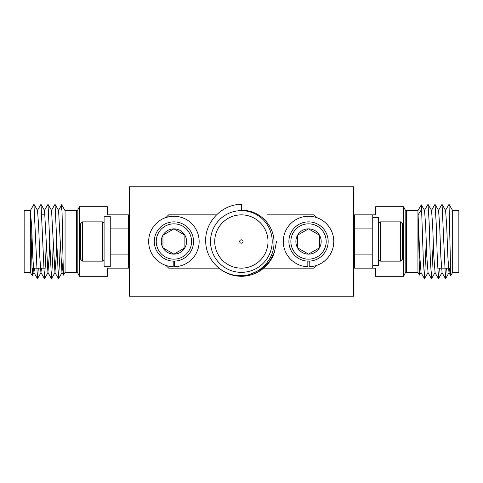 <?xml version="1.0" encoding="UTF-8"?>
<svg xmlns="http://www.w3.org/2000/svg" width="483" height="483" viewBox="0 0 483 483"><rect width="100%" height="100%" fill="white"/><g stroke="black" fill="none" stroke-linecap="round" stroke-linejoin="round"><path stroke-width="0.72" d="M353.683 296.188L129.317 296.188L129.317 186.812L353.683 186.812L353.683 296.188M452.68 210.648L458.85 210.648L458.85 272.352L452.68 272.352L452.68 210.648L449.033 204.333L445.471 210.461M449.033 204.333L450.76 275.63L452.68 272.352M417.94 272.352L417.94 210.648L406.432 210.648L406.432 272.352L417.94 272.352L419.534 275.111L418.079 214.76L421.587 209.537L421.291 204.852L417.94 210.648M420.053 262.468L419.534 275.111M406.432 210.648L405.177 209.876L405.177 273.124L403.601 276.276L403.601 206.724L375.557 206.724L375.557 214.857L372.749 214.857L372.749 228.882L354.522 228.882L354.522 268.143L372.749 268.143L372.749 254.118L354.522 254.118M403.601 276.276L375.557 276.276L375.557 268.143L372.749 268.143M449.637 268.143L448.973 272.539L447.868 257.047L446.697 225.953L445.586 210.461L442.023 204.333L438.455 210.461M439.391 268.143L438.564 278.619L442.084 272.539L440.852 257.047L439.687 225.953L438.576 210.461L435.014 204.333L431.446 210.461M433.257 241.5L431.554 278.619L435.074 272.539L433.843 257.047L432.677 225.953L431.567 210.461L427.998 204.333L424.436 210.461M426.248 241.5L424.545 278.619L428.059 272.539L426.833 257.047L425.662 225.953L424.557 210.461L421.315 204.852M419.564 275.111L421.049 272.539L419.818 257.047L418.079 214.76M446.401 268.143L445.477 278.619L442.072 204.381M438.564 278.619L437.35 260.083L436.179 222.917L435.062 204.381M431.554 278.619L430.335 260.083L429.17 222.917L428.053 204.381M424.545 278.619L423.325 260.083L421.587 209.537M372.749 214.857L354.522 214.857L354.522 228.882M378.358 217.38L378.358 265.608L372.749 265.608L372.749 217.38L378.358 217.38M400.516 221.866L402.478 223.834L402.478 259.166L400.516 261.134L400.516 221.866L380.326 221.866L380.326 261.134L400.516 261.134M174.611 261.122L174.611 266.731A25.243 25.243 0 0 0 195.651 228.676A25.243 25.243 0 0 0 152.169 228.676A25.243 25.243 0 0 0 173.21 266.731L173.21 261.122M156.244 241.5A17.666 17.666 0 0 0 173.91 259.166A17.666 17.666 0 0 0 191.582 241.5A17.666 17.666 0 0 0 173.91 223.834A17.666 17.666 0 0 0 156.244 241.5M193.544 241.5A19.634 19.634 0 0 1 173.91 261.134A19.634 19.634 0 0 1 154.282 241.5A19.634 19.634 0 0 1 173.91 221.866A19.634 19.634 0 0 1 193.544 241.5M161.262 241.5A12.649 12.649 0 0 0 162.958 247.827L173.91 254.149A12.649 12.649 0 0 0 184.868 247.827L184.868 235.173L173.91 228.851L162.958 235.173A12.649 12.649 0 0 0 161.262 241.5M162.958 241.5L162.958 247.827A12.649 12.649 0 0 0 173.91 254.149L184.868 247.827A12.649 12.649 0 0 0 173.91 228.851A12.649 12.649 0 0 0 162.958 235.173L162.958 241.5M173.518 229.075L162.958 235.173L162.958 247.827L173.91 254.149L184.868 247.827L184.868 235.173L173.91 228.851M205.716 241.5C205.758 259.703 221.878 275.926 240.178 275.636C258.357 276.312 275.002 259.776 273.97 241.5C273.891 224.498 258.502 209.501 241.361 210.407L241.361 204.333C221.939 204.297 204.701 222.041 205.716 241.5M276.487 241.5L274.41 252.422L269.025 262.142L260.802 269.629L250.611 274.078M273.958 253.611A34.776 34.776 0 0 1 219.922 268.886M210.51 241.5A30.852 30.852 0 0 0 241.361 272.352A30.852 30.852 0 0 0 272.207 241.5A30.852 30.852 0 0 0 241.361 210.648A30.852 30.852 0 0 0 210.51 241.5M268.005 241.5A26.643 26.643 0 0 0 241.361 214.857A26.643 26.643 0 0 0 214.718 241.5A26.643 26.643 0 0 0 241.361 268.143A26.643 26.643 0 0 0 268.005 241.5M239.677 241.5A1.684 1.684 0 0 1 241.361 239.816A1.684 1.684 0 0 1 243.04 241.5A1.684 1.684 0 0 1 241.361 243.184A1.684 1.684 0 0 1 239.677 241.5M267.268 214.857L314.065 214.857L316.896 217.688M263.712 268.143L314.065 268.143L316.896 265.312M165.971 217.543L168.658 214.857L215.448 214.857M165.971 265.457L168.658 268.143L218.956 268.143M30.32 272.352L24.15 272.352L24.15 210.648L30.32 210.648L30.32 272.352L32.21 275.63L30.459 210.407L33.967 204.333L37.42 278.619L38.344 268.143M32.609 268.143L32.21 275.63M65.06 272.352L76.568 272.352L76.568 210.648L65.06 210.648L65.06 272.352L63.466 275.111L61.951 272.539L62.947 262.468M62.011 210.425L61.413 209.537C61.8 195.289 62.18 214.464 62.591 241.5L63.436 275.111M79.399 276.276L77.823 273.124L77.823 209.876L79.399 206.724L79.399 276.276L107.443 276.276L107.443 268.143L128.478 268.143L128.478 254.118L110.251 254.118M128.478 254.118L128.478 228.882L110.251 228.882M30.32 210.648L31.63 225.953L32.796 257.047L33.907 272.539L34.571 268.143M34.015 204.381L37.529 210.461L38.64 225.953L39.811 257.047L40.916 272.539L41.58 268.143M37.414 210.461L40.977 204.333L44.545 210.461L47.926 272.539L49.157 257.047L49.743 241.5M44.424 210.461L47.986 204.333L51.554 210.461L54.941 272.539L56.167 257.047L56.752 241.5M51.433 210.461L55.002 204.333L58.564 210.461L61.951 272.539M41.025 204.381L44.436 278.619L45.65 260.083L46.235 241.5M48.04 204.381L51.446 278.619L52.665 260.083L53.245 241.5M55.05 204.381L58.455 278.619L59.675 260.083L60.26 241.5M61.413 209.537L61.709 204.852L65.06 210.648M128.478 228.882L128.478 214.857L107.443 214.857L107.443 206.724L79.399 206.724M309.229 261.122L309.229 266.731A25.243 25.243 0 0 0 330.269 228.676A25.243 25.243 0 0 0 286.787 228.676A25.243 25.243 0 0 0 307.828 266.731L307.828 261.122M110.251 266.731L110.251 216.257L104.08 216.257L104.08 266.731L110.251 266.731M290.857 241.5A17.666 17.666 0 0 0 308.528 259.166A17.666 17.666 0 0 0 326.194 241.5A17.666 17.666 0 0 0 308.528 223.834A17.666 17.666 0 0 0 290.857 241.5M328.162 241.5A19.634 19.634 0 0 1 308.528 261.134A19.634 19.634 0 0 1 288.894 241.5A19.634 19.634 0 0 1 308.528 221.866A19.634 19.634 0 0 1 328.162 241.5M295.88 241.5A12.649 12.649 0 0 0 297.57 247.827L308.528 254.149A12.649 12.649 0 0 0 319.48 247.827L319.48 235.173L308.528 228.851L297.57 235.173A12.649 12.649 0 0 0 295.88 241.5M297.57 241.5L297.57 247.827A12.649 12.649 0 0 0 308.528 254.149L319.48 247.827A12.649 12.649 0 0 0 308.528 228.851A12.649 12.649 0 0 0 297.57 235.173L297.57 241.5M308.528 254.149L319.48 247.827L319.48 235.173L308.528 228.851L297.57 235.173L297.57 247.827L308.528 254.149M82.484 261.134L80.522 259.166L80.522 223.834L82.484 221.866L82.484 261.134L102.674 261.134L102.674 221.866L104.08 223.273M437.815 268.143L450.391 268.143M449.093 272.539L445.58 278.619M405.177 209.876L403.601 206.724M405.177 273.124L406.432 272.352M445.477 278.619L441.963 272.539M438.467 278.619L434.954 272.539M431.458 278.619L427.938 272.539M424.442 278.619L420.928 272.539M450.76 275.63L448.973 272.539M378.358 259.166L380.326 261.134M378.358 223.834L380.326 221.866M77.823 209.876L76.568 210.648M45.185 214.857L41.846 214.857M45.185 268.143L31.848 268.143M33.907 272.539L37.42 278.619M40.916 272.539L44.436 278.619M47.926 272.539L51.446 278.619M54.941 272.539L58.455 278.619M58.443 210.461L61.685 204.852M77.823 273.124L76.568 272.352M37.523 278.619L41.037 272.539M44.533 278.619L48.046 272.539M51.542 278.619L55.062 272.539M58.558 278.619L62.072 272.539M32.24 275.63L34.027 272.539M104.08 259.727L102.674 261.134M82.484 221.866L102.674 221.866"/></g></svg>
